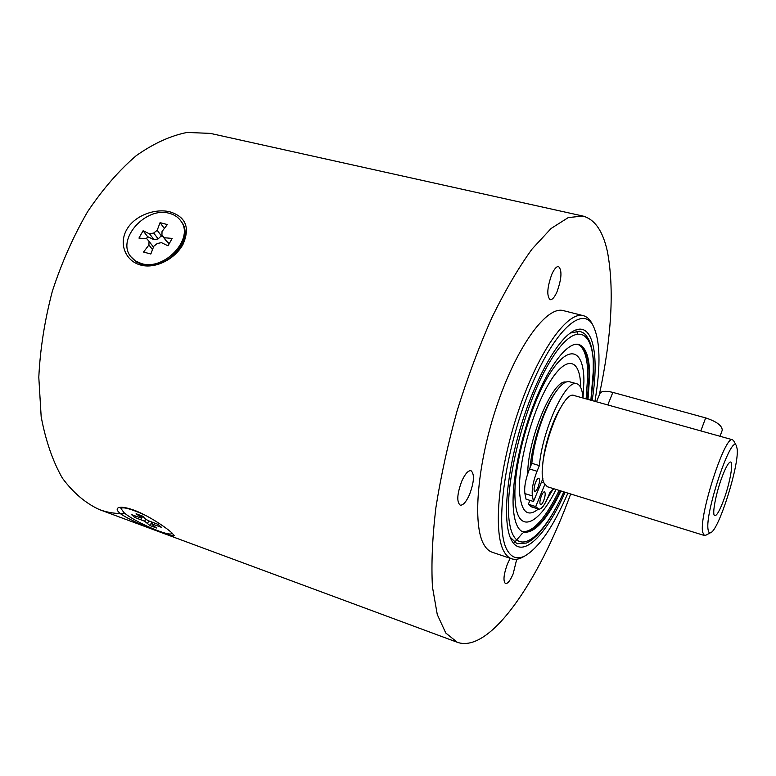 <?xml version="1.0" encoding="UTF-8"?>
<svg xmlns="http://www.w3.org/2000/svg" width="776" height="776" viewBox="0 0 776 776"><rect width="100%" height="100%" fill="white"/><g stroke="black" fill="none" stroke-linecap="round" stroke-linejoin="round"><path stroke-width="1.16" d="M171.903 532.87L171.855 533.16C171.36 537.846 134.849 522.19 124.024 512.684L120.949 508.484C122.947 506.641 131.037 508.881 145.209 515.206M136.091 513.741L142.774 516.205L145.17 518.795L148.226 520.657L158.042 524.382L161.456 527.321L152.135 523.994L152.077 524.692L156.577 528L150.001 525.575L144.646 521.23L134.995 517.563L131.474 514.595L140.708 517.883L140.728 517.155L136.091 513.741M154.22 524.372L154.763 523.325M152.135 523.994L152.804 522.694M150.001 525.575L151.698 522.297M147.683 523.072L148.798 520.919M144.646 521.23L145.743 519.134M140.98 519.493L142.706 516.176M134.995 517.563L135.654 516.292M140.708 517.883L141.785 515.836M140.728 517.155L141.474 515.73M169.44 213.361C174.445 214.68 178.296 217.27 180.973 221.15C194.621 238.571 164.366 271.222 141.3 263.52L135.383 260.891L130.863 256.73C115.944 239.415 145.966 206.057 169.44 213.361M172.156 238.416L168.033 245.817L161.398 242.636L157.266 243.509L153.774 246.273L150.835 254.014L143.55 252.045L148.924 244.974L149.031 241.326L146.848 238.775L138.943 238.086L143.085 230.773L149.603 233.886L153.706 233.013L157.179 230.278L160.069 222.663L167.325 224.545L162.019 231.539L161.932 235.176L164.143 237.718L172.156 238.416M181.109 221.344L181.681 222.149C195.329 239.561 165.113 272.182 142.076 264.47L136.149 261.851L131.416 257.419M161.932 235.176L166.336 241.045L169.246 243.645M146.402 238.736L147.595 236.631L154.084 239.745L158.159 238.882L161.961 235.215M148.924 244.974L152.503 249.6M149.031 241.326L153.464 247.069M143.085 230.773L147.595 236.631M149.603 233.886L154.084 239.745M153.706 233.013L158.159 238.882M157.179 230.278L161.602 236.166M160.069 222.663L164.366 228.454M164.143 237.718L168.537 243.577M592.117 400.571C599.799 353.662 592.534 319.809 572.775 331.439C556.79 340.266 534.208 380.958 520.036 429.147C505.807 477.318 502.702 523.742 511.335 539.834C521.637 560.32 546.091 535.828 565.083 492.246M570.292 333.05L579.691 331.226C583.697 333.05 585.162 332.846 589.188 340.46C591.283 345.33 592.641 351.509 593.262 359.007L593.242 379.464L590.963 400.251M563.948 491.897C555.286 510.812 546.411 525.187 537.312 535.033C533.471 538.864 529.872 541.522 526.526 543.025L517.029 543.763L510.123 537.137M567.896 493.119C553.337 526.807 538.922 547.798 524.663 556.082C517.301 559.69 511.462 557.692 507.145 550.087C494.913 529.445 503.837 455.919 527.893 394.528C551.794 332.943 581.544 304.609 592.786 325.018C600.265 339.713 600.993 365.156 594.94 401.357M592.554 324.591L591.341 322.312C589.188 318.732 586.53 316.521 583.377 315.686C567.741 310.875 538.951 350.5 518.775 409.98C498.502 469.354 492.75 532.297 504.002 551.532C506.127 555.383 508.697 557.808 511.704 558.817C514.808 559.826 518.232 559.418 521.986 557.566L524.246 556.314M511.704 558.817L492.178 552.231C489.035 551.173 486.329 548.71 484.069 544.839C472.118 525.459 477.24 462.768 497.513 403.84C517.66 344.806 547.061 305.647 563.405 310.633L583.377 315.686M576.849 330.945L577.431 333.971M522.471 533.199L514.498 542.453M516.719 559.253L513.169 573.842C510.259 580.574 507.688 583.833 505.467 583.61C502.964 581.04 503.653 574.395 507.553 563.677L510.21 558.313M551.823 274.287C554.277 268.894 556.538 266.313 558.594 266.566C562.193 270.29 561.659 278.72 556.993 291.834C554.539 297.305 552.26 299.914 550.155 299.681C546.556 295.995 547.119 287.537 551.823 274.287M461.846 480.984C465.193 473.738 468.258 470.314 471.042 470.712C474.679 474.078 474.146 482.09 469.451 494.739C466.114 502.053 463.02 505.525 460.168 505.147C456.54 501.81 457.103 493.759 461.846 480.984M599.324 394.868C611.653 336.716 614.369 289.079 607.482 251.957C603.088 231.316 594.911 219.346 582.941 216.048L210.344 133.385L187.123 132.444C170.555 135.722 153.599 143.453 136.246 155.656C119.029 170.4 102.83 189.063 87.639 211.635C73.477 236.079 61.702 262.627 52.331 291.272C44.668 320.41 40.158 349.093 38.8 377.32L41.167 416.644C45.638 440.613 52.69 461.089 62.332 478.065C73.167 492.712 85.535 503.226 99.435 509.609C107.689 512.626 116.225 513.925 125.043 513.508M582.941 216.048L568.265 217.581L551.086 228.483L532.045 249.077C518.669 267.487 505.341 290.224 492.062 317.268C479.161 346.329 467.53 377.446 457.171 410.611C447.878 444.095 440.768 476.542 435.85 507.95C432.339 537.875 431.204 564.2 432.445 586.928L437.276 614.563L445.793 633.041L457.287 642.285C489.957 653.828 539.058 580.981 570.67 493.982M120.086 513.431C116.769 510.54 116.284 508.6 118.641 507.63C121.463 506.718 126.478 507.533 133.695 510.065C146.936 514.75 164.774 526.584 171.321 532.355L174.057 535.275C177.733 539.213 134.132 523.635 120.086 513.431M126.692 229.647C134.879 215 156.121 208.046 170.254 211.945C185.978 216.97 190.207 227.824 182.942 244.498C174.649 259.524 154.899 269.214 140.485 265.004C125.935 261.163 118.379 244.275 126.692 229.647M596.511 401.793L599.809 393.675C601.187 391.026 605.532 390.6 612.846 392.394L705.665 417.905C716.558 421.494 722.087 425.587 722.262 430.195L722.136 430.525M723.94 499.375C719.662 510.909 716.529 516.302 714.521 515.574C712.038 514.119 715.841 493.856 721.651 478.074C725.347 468.122 728.227 462.777 730.303 462.04C733.873 460.915 730.119 482.497 723.94 499.375M733.747 440.972L732.583 439.779L574.24 395.576C561.582 388.747 534.848 465.707 544.063 483.099L547.361 486.746L704.356 535.498L705.985 535.13M732.583 439.779C725.279 434.24 698.778 515.739 702.668 532.229L704.356 535.498M737.19 449.032L736.298 445.54C731.302 433.891 704.569 513.237 708.11 529.736C708.478 532.22 709.312 533.209 710.612 532.685C718.625 530.794 739.198 465.784 737.19 449.032M531.841 463.32C533.937 439.478 545.499 405.693 556.528 390.891C544.82 405.596 532.132 442.184 530.153 467.365L531.841 463.32L539.368 465.619C542.395 429.254 566.228 378.397 576.927 383.8C580.399 384.954 582.388 389.678 582.892 397.991M565.947 382.093C553.191 378.707 527.544 439.148 527.748 473.632M580.661 387.389C580.593 358.638 566.538 354.234 549.36 382.772C532.161 410.892 517.621 464.999 519.619 493.002C521.453 512.238 527.699 517.582 538.36 509.037M547.604 498.173L552.628 490.015M582.999 398.03L583.911 381.181C583.95 348.773 568.274 343.147 548.787 375.274C529.271 406.944 512.713 468.597 515.118 500.083C517.078 534.848 538.04 526.177 556.053 489.443M522.529 531.754C533.422 532.064 545.625 518.281 559.147 490.403M586.122 398.893L587.772 375.147C587.645 357.814 584.318 347.532 577.79 344.292M523.169 532.026C534.111 533.151 546.517 519.406 560.398 490.791M587.383 399.252L589.052 375.497C588.926 357.542 585.405 347.182 578.479 344.408M588.004 399.427L589.682 375.662C589.566 357.406 585.938 347.008 578.809 344.495C568.274 341.488 550.349 363.41 535.508 399.97C520.667 436.451 511.452 482.051 513.295 508.115C514.391 522.18 517.786 530.192 523.49 532.142C534.451 533.684 546.964 519.968 561.019 490.985M541.464 482.09L543.966 482.866M560.35 408.157C551.222 422.794 542.783 451.389 542.521 468.646M553.889 488.773L550.145 491.955L547.924 497.387C544.461 505.486 541.386 509.405 538.719 509.153L535.721 506.573L544.791 484.534M542.89 478.627L533.461 501.5L532.394 495.932C531.599 489.51 533.151 481.285 537.031 471.255L539.368 465.619M543.627 500.782C542.463 503.498 541.435 504.807 540.552 504.72C539.436 503.537 539.747 500.539 541.464 495.728C542.637 493.032 543.656 491.722 544.539 491.819C545.644 493.002 545.344 495.99 543.627 500.782M537.933 487.454C536.75 490.199 535.692 491.528 534.771 491.431C533.597 490.199 533.898 487.105 535.673 482.168C536.866 479.432 537.913 478.113 538.825 478.22C539.999 479.452 539.708 482.536 537.933 487.454M576.927 383.8L569.555 381.773C565.995 380.89 561.659 383.926 556.528 390.891M530.153 467.365L529.494 468.946C525.604 478.947 524.072 487.153 524.906 493.575L526.021 499.143L533.461 501.5M529.94 500.384L528.349 504.225L535.721 506.573M528.349 504.225L531.414 506.825L538.719 509.153M612.846 392.394L607.792 404.946M700.815 430.913L705.665 417.905M590.866 400.222L593.456 369.134C594.106 328.849 575.035 320.081 550.717 360.384C524.43 402.414 503.09 487.978 509.58 523.383C515.545 559.593 542.55 539.757 563.851 491.868M524.906 493.575L532.394 495.932M538.078 508.765L530.755 506.427M537.031 471.255L529.494 468.946M121.037 508.319L121.589 507.262M180.973 221.15L181.681 222.149M510.23 537.38L511.335 539.834M570.505 332.894L572.775 331.439M592.786 325.018L591.341 322.312M524.663 556.082L521.986 557.566M457.287 642.285L99.435 509.609M722.262 430.195L720.031 436.277M736.298 445.54L733.465 440.467M710.612 532.685L705.481 535.401"/></g></svg>
